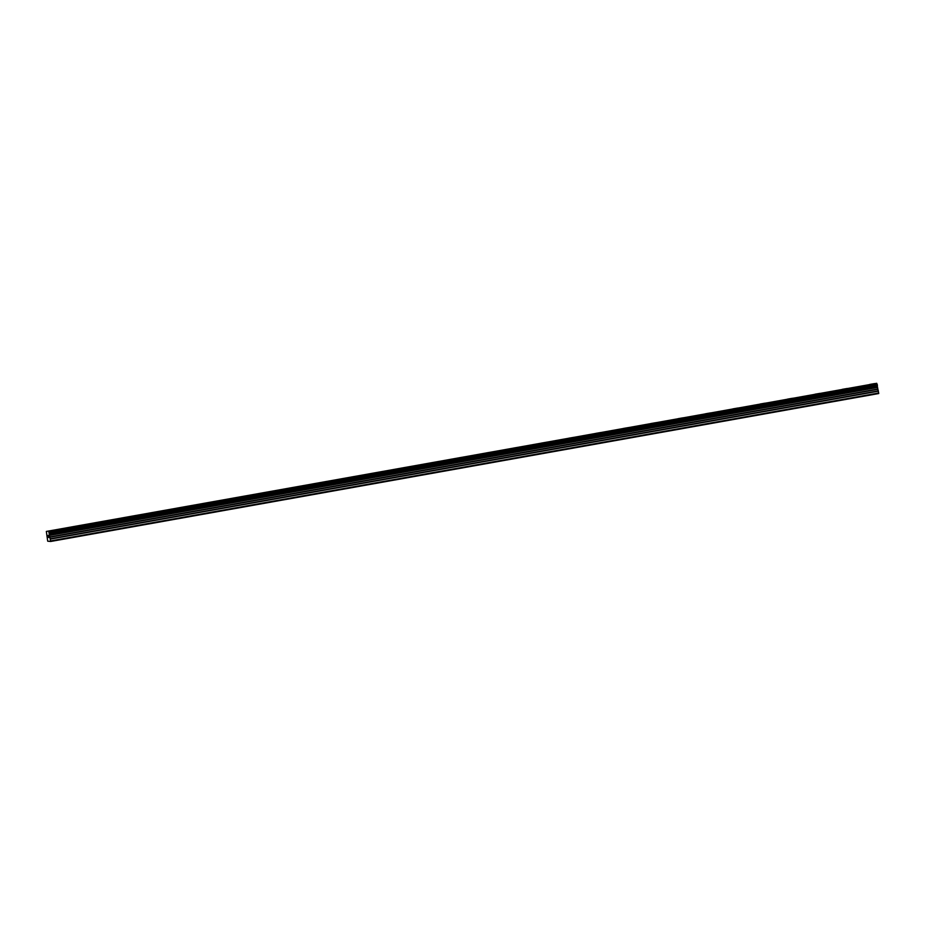 <?xml version="1.0" encoding="UTF-8"?>
<svg xmlns="http://www.w3.org/2000/svg" width="925" height="925" viewBox="0 0 925 925"><rect width="100%" height="100%" fill="white"/><g stroke="black" fill="none" stroke-linecap="round" stroke-linejoin="round"><path stroke-width="1.39" d="M869.685 384.442L874.622 383.586M842.305 389.333L847.254 388.477M814.937 394.223L819.885 393.368M787.557 399.114L792.505 398.259M760.188 404.005L765.137 403.15M732.808 408.896L737.757 408.041M705.44 413.787L710.388 412.932M678.071 418.678L683.008 417.822M650.691 423.569L655.64 422.713M623.323 428.46L628.26 427.604M595.943 433.351L600.892 432.495M568.574 438.242L573.512 437.386M541.194 443.133L546.143 442.277M513.826 448.024L518.763 447.168M486.446 452.903L491.395 452.047M459.078 457.794L464.015 456.938M431.697 462.685L436.646 461.841M404.329 467.576L409.278 466.72M376.949 472.467L381.898 471.611M349.581 477.358L354.529 476.502M322.201 482.249L327.149 481.393M294.832 487.14L299.781 486.284M267.464 492.031L272.401 491.175M240.084 496.922L245.032 496.066M212.715 501.812L217.653 500.957M185.335 506.703L190.284 505.848M157.967 511.594L162.904 510.739M130.587 516.485L135.536 515.63M103.218 521.376L108.156 520.521M75.838 526.267L80.787 525.412M48.47 531.158L53.407 530.303M47.915 535.621L48.216 536.546M48.077 536.558L48.169 535.598M47.857 535.482L48.493 537.471M48.447 535.436L49.002 537.425M48.759 531.424L50.655 541.472L47.695 541.171L46.354 531.436L876.738 383.308L46.354 531.436M50.655 541.472L878.715 393.541L876.819 383.493M50.69 540.928L878.75 392.998M49.303 534.708L877.362 386.777M49.291 534.523L877.351 386.592M48.713 531.308L876.773 383.378M48.69 531.239L876.738 383.308M50.378 539.113L878.438 391.183M50.297 538.812L878.357 390.882M49.638 537.286L877.698 389.356M49.557 536.997L877.617 389.067M49.291 535.436L877.351 387.506M49.268 535.136L877.328 387.205M49.372 533.528L877.42 385.598M49.383 533.459L877.443 385.528L49.383 533.459M49.372 533.309L877.432 385.378M49.256 532.592L877.316 384.661M49.21 532.442L877.27 384.511L49.21 532.442M49.164 532.384L877.224 384.453"/></g></svg>
